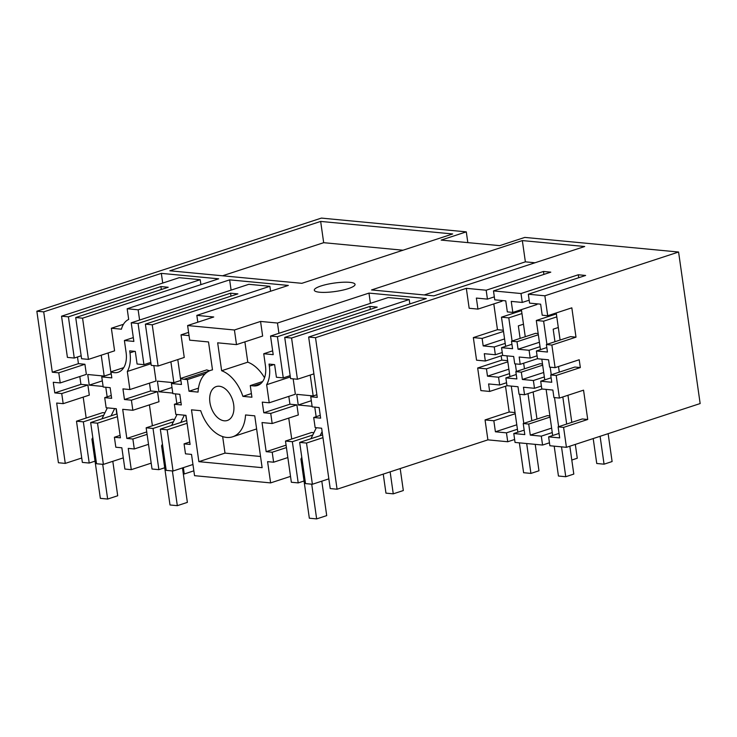 <?xml version="1.0" encoding="UTF-8"?>
<svg xmlns="http://www.w3.org/2000/svg" width="737" height="737" viewBox="0 0 737 737"><rect width="100%" height="100%" fill="white"/><g stroke="black" fill="none" stroke-linecap="round" stroke-linejoin="round"><path stroke-width="1.11" d="M76.491 421.195L82.36 462.394L89.214 463.048L83.345 421.84L76.491 421.195L102.636 412.637L104.894 412.849M92.788 437.456L91.922 439.206L95.045 461.141L89.214 463.048M123.291 457.88L103.383 464.393L96.529 463.739L90.66 422.541L97.524 423.185L103.383 464.393M97.524 423.185L117.423 416.672M107.353 407.865L103.76 415.161L83.345 421.84M105.787 387.266L107.151 396.847M103.76 415.161L101.946 418.846M116.05 408.694L116.805 413.982L90.66 422.541M139.606 320.061L138.141 309.807L127.169 308.757L218.668 278.816L161.339 273.372L162.72 283.072M123.466 324.28L111.361 328.241L121.43 329.19A24.699 15.726 71.9 0 1 128.689 319.434L127.169 308.757M111.361 328.241L114.585 350.83L88.44 359.389L81.586 358.735L75.718 317.536L168.22 287.264L160.906 286.564L68.403 316.836L74.271 358.044L67.408 357.39L61.549 316.191L68.403 316.836M108.118 352.949L111.094 373.862M88.44 359.389L82.572 318.181L200.206 279.682L200.915 284.629M200.206 279.682L179.183 277.683L61.549 316.191M82.572 318.181L75.718 317.536M79.817 376.524L80.932 384.355L87.878 385.009L89.315 395.115L63.179 403.664L56.685 403.047L65.271 463.398L58.416 462.744L36.85 311.217L43.704 311.871L52.299 372.213L78.435 363.654L77.486 356.994M83.198 397.114L86.174 418.026M101.227 355.206L104.193 376.073L87.74 374.507L89.251 385.138L103.116 386.455M84.93 364.271L86.367 374.378L60.222 382.936L58.785 372.83L84.93 364.271L78.435 363.654M81.733 458.009L65.271 463.398M80.932 384.355L54.787 392.904L61.733 393.567L63.179 403.664M61.733 393.567L87.878 385.009M60.222 382.936L53.276 382.273L54.787 392.904M58.785 372.83L52.299 372.213M506.752 307.826L507.332 311.898L512.823 312.424L511.248 301.387L522.266 302.437L521.004 293.529L578.315 274.772L585.62 275.463L528.318 294.22L544.864 295.795L547.702 315.731L571.829 307.836L576.002 337.159L551.875 345.054L555.09 367.652L579.218 359.748L580.332 367.57L556.205 375.465L559.42 398.063L583.547 390.168L587.721 419.482L563.593 427.386L558.102 426.861L559.678 437.898L548.614 436.848L549.885 445.747L566.431 447.322L700.15 403.554L678.584 252.026L524.808 237.415L499.668 245.642L441.159 240.087L466.291 231.86L321.387 218.097L36.85 311.217M542.57 445.056L541.299 436.147L530.281 435.097L528.715 424.07L523.224 423.545L524.799 434.581L513.781 433.531L515.043 442.44L542.57 445.056L549.461 442.799M501.971 300.503L502.072 301.212L477.944 309.107L476.369 298.07L487.433 299.121L486.171 290.221L466.328 288.333L315.519 337.693L308.656 337.039L317.251 397.39L310.756 396.773L312.193 406.87L319.139 407.533L320.65 418.165L313.704 417.501L315.141 427.607L321.636 428.225L330.222 488.567L337.076 489.221L487.894 439.86L507.738 441.749L514.629 439.492M212.486 369.762L210.911 370.278A34.989 22.276 71.9 0 0 198.06 392.093L189.022 391.236L187.373 379.61L183.983 379.288A22.294 14.196 71.9 0 1 180.62 378.431L181.477 384.484L171.426 383.535L172.863 393.632L179.81 394.295L181.32 404.926L174.374 404.272L175.811 414.369L185.964 415.336L190.1 444.439L184.066 443.867L185.484 453.835L191.519 454.407L194.55 475.678L270.617 482.901L290.516 476.388M123.752 367.625L110.955 371.817L111.812 377.869L101.752 376.911L103.198 387.017L110.145 387.671L111.656 398.312L104.709 397.648L106.146 407.754L116.289 408.713L120.435 437.824L114.401 437.253L115.82 447.221L121.854 447.792L124.885 469.054L131.278 469.662L151.186 463.149M110.955 371.817A22.294 14.196 -108.1 0 0 114.318 372.664A22.294 14.196 -108.1 0 0 118.178 372.259A22.294 14.196 -108.1 0 0 126.101 352.479L124.396 340.512L133.858 341.415L131.214 322.806L138.068 323.46L143.936 364.658L137.082 364.014L135.286 351.383L129.703 350.858L129.988 352.848A28.126 17.909 71.9 0 1 127.317 371.466L129.887 389.551L156.032 380.992L153.84 365.607M101.752 376.911L111.232 373.816M129.887 389.551L122.941 388.887L124.452 399.528L131.407 400.182L132.844 410.288L122.692 409.321L126.838 438.432L132.872 439.003L134.291 448.971L128.256 448.4L131.278 469.662M104.709 397.648L111.259 395.502M114.401 437.253L120.094 435.392M111.084 373.816L104.193 376.073M161.32 289.512L160.906 286.564M81.162 355.787L74.271 358.044M102.314 380.863L89.251 385.138M466.291 231.86L467.829 242.62M43.704 311.871L161.339 273.372M320.659 221.422L169.842 270.783L301.857 283.321L452.675 233.961L320.659 221.422L323.681 242.685L402.992 250.221M138.141 309.807L229.64 279.857L288.333 285.431L196.834 315.381L213.748 316.984L187.613 325.542L234.421 329.992L260.557 321.433L277.471 323.036L368.97 293.096L426.29 298.54L308.656 337.039M486.171 290.221L543.473 271.465L550.788 272.156L493.486 290.912L494.748 299.821L505.766 300.862L506.761 307.826M521.004 293.529L493.486 290.912M544.864 295.795L678.584 252.026M348.398 288.591A20.581 4.247 -8.1 0 0 355.059 284.39A20.581 4.247 -8.1 0 0 342.65 282.262A20.581 4.247 -8.1 0 0 320.973 285.984A20.581 4.247 -8.1 0 0 314.303 290.194A20.581 4.247 -8.1 0 0 326.712 292.322A20.581 4.247 -8.1 0 0 348.398 288.591M371.531 289.945L433.881 295.869L584.69 246.508L522.34 240.584L371.531 289.945M222.546 275.785L323.681 242.685M370.324 309.374L369.9 306.417L277.407 336.698L283.266 377.897L276.412 377.252L274.615 364.622L269.033 364.087L269.318 366.086A28.126 17.909 71.9 0 1 266.647 384.705L269.226 402.789L295.362 394.231L293.169 378.836M277.407 336.698L270.543 336.044L273.197 354.654L263.735 353.751L265.431 365.718A22.294 14.196 71.9 0 1 257.517 385.497A22.294 14.196 71.9 0 1 253.648 385.902L260.87 383.544M234.421 329.992L236.503 344.612L217.664 342.825L221.644 370.729A34.989 22.276 71.9 0 1 242.888 396.359L251.925 397.215L250.267 385.58L253.648 385.902M210.911 370.278A34.989 22.276 71.9 0 1 212.496 369.854L208.525 341.95L189.695 340.162L187.613 325.542M269.226 402.789L262.271 402.126L263.791 412.766L270.737 413.42L272.174 423.526L262.022 422.559L266.168 451.67L272.202 452.242L273.62 462.21L267.586 461.638L270.617 482.901M225.338 388.906A17.835 11.359 71.9 0 1 233.887 406.631A17.835 11.359 71.9 0 1 227.346 420.477A17.835 11.359 71.9 0 1 218.263 418.155A17.835 11.359 71.9 0 1 209.713 400.431A17.835 11.359 71.9 0 1 216.254 386.575A17.835 11.359 71.9 0 1 225.338 388.906M198.87 461.666L262.132 467.673L254.753 415.834L245.541 414.959A34.989 22.276 71.9 0 1 232.68 436.783A34.989 22.276 71.9 0 1 200.704 410.702L191.491 409.827L198.87 461.666L225.006 453.108L260.539 456.489M209.805 370.693A22.294 14.196 -108.1 0 1 206.756 369.882L180.62 378.431M197.811 322.207L196.834 315.381M188.589 332.387L181.035 334.856L189.04 335.621M181.035 334.856L184.25 357.454L158.105 366.013L151.251 365.359L145.382 324.151L237.885 293.879L230.57 293.188L138.068 323.46M177.783 359.564L180.758 380.476M185.715 415.309L186.71 420.624M229.64 279.857L231.096 290.12M131.214 322.806L248.848 284.307L269.88 286.306L270.58 291.244M133.323 337.592L124.396 340.512M150.827 362.401L143.936 364.658M151.011 363.709L127.317 371.466M149.482 383.139L150.597 390.969L124.452 399.528M131.407 400.182L157.543 391.633L150.597 390.969M132.844 410.288L158.98 401.729L157.543 391.633M126.838 438.432L146.746 431.919M149.418 404.862L152.393 425.774M132.872 439.003L147.087 434.351M148.505 444.319L134.291 448.971M269.88 286.306L152.246 324.805L145.382 324.151M170.892 361.821L173.858 382.687L180.749 380.43M230.57 293.188L230.994 296.136M184.066 443.867L189.759 442.007M174.374 404.272L180.924 402.126M171.426 383.535L180.906 380.43M192.956 464.494L173.048 471.017L167.188 429.809L187.097 423.296M186.47 420.606L160.325 429.155L166.194 470.363L173.048 471.017M167.188 429.809L160.325 429.155M171.988 387.478L158.916 391.762L157.405 381.13L173.858 382.687M172.78 393.079L158.916 391.762M152.246 324.805L158.105 366.013M162.453 444.07L161.587 445.83L164.71 467.755L158.879 469.662L152.025 469.018L146.156 427.81L153.02 428.464L158.879 469.662M174.568 419.473L172.301 419.252L146.156 427.81M175.452 393.88L176.816 403.471M177.018 414.48L173.425 421.785L153.02 428.464M173.425 421.785L171.61 425.461M424.236 294.947L525.37 261.847L535.016 262.768M525.37 261.847L522.34 240.584M272.653 350.83L263.735 353.751M278.936 333.299L277.471 323.036M368.97 293.096L370.425 303.349M236.503 344.612L262.639 336.054L260.557 321.433M221.644 370.729L247.779 362.171L244.887 341.867M247.779 362.171A34.989 22.276 71.9 0 1 264.528 377.786M487.894 439.86L485.057 419.924L493.836 420.753L495.402 431.79L506.466 432.84L517.429 429.256L517.844 432.204M505.518 386.243L509.184 412.02L485.057 419.924M507.83 361.839L486.448 368.841L487.489 376.165L498.553 377.215L499.658 384.99L488.594 383.94L489.663 391.439L480.883 390.601L477.668 368.003L501.796 360.107L501.188 355.833M483.186 345.92L494.241 346.97L495.356 354.746L484.292 353.696L485.333 361.019L476.553 360.19L473.338 337.592L482.118 338.421L483.186 345.92L504.569 338.928M493.799 303.911L497.466 329.697L473.338 337.592M477.944 309.107L469.165 308.269L466.328 288.333M315.519 337.693L337.076 489.221M316.864 394.728L313.188 395.926L296.735 394.359L298.245 405L312.11 406.317M284.722 337.389L290.581 378.597L297.435 379.242L291.576 338.043L284.722 337.389L377.215 307.117L369.9 306.417M313.898 373.862L297.435 379.242M409.836 303.93L409.21 299.544L291.576 338.043M310.756 396.773L316.873 394.765M313.704 417.501L320.254 415.364M309.733 465.646L306.518 443.048L299.664 442.393L305.523 483.601L312.387 484.255L309.733 465.646M328.84 478.866L312.387 484.255M322.981 437.658L306.518 443.048M290.166 375.64L283.266 377.897M310.222 375.059L313.188 395.926M270.543 336.044L388.178 297.545L409.21 299.544M290.35 376.948L266.647 384.705M266.168 451.67L286.076 445.157M272.202 452.242L286.426 447.589M287.845 457.557L273.62 462.21M288.747 418.1L291.723 439.012M272.174 423.526L298.319 414.968L296.873 404.871L289.927 404.208L263.791 412.766M270.737 413.42L296.873 404.871M316.348 427.718L312.755 435.023L292.349 441.703L285.495 441.048L311.631 432.49L313.898 432.711M288.812 396.377L289.927 404.208M292.349 441.703L298.209 482.901L291.355 482.256L285.495 441.048M322.585 434.894L299.664 442.393M314.782 407.119L316.145 416.709M311.318 400.716L298.245 405M301.783 457.308L300.926 459.068L304.04 480.994L298.209 482.901M312.755 435.023L310.95 438.699M222.657 436.571L225.006 453.108M189.022 391.236L198.465 388.141M187.373 379.61L205.181 373.779M250.267 385.58L262.648 381.536M242.888 396.359L251.409 393.567M524.541 394.746L523.473 387.247L534.491 388.298L533.385 380.522L522.367 379.472L521.326 372.157L515.836 371.632L516.877 378.938L505.868 377.906L506.973 385.681L517.991 386.732L519.051 394.231L524.541 394.746L542.054 389.016M522.367 379.463L543.713 372.489M520.211 364.336L519.17 357.03L530.189 358.062L529.083 350.287L518.065 349.237L516.996 341.738L511.506 341.222L512.574 348.712L501.556 347.671L502.671 355.446L513.68 356.496L514.721 363.811L520.211 364.336L537.485 358.679M512.823 312.424L536.951 304.519L536.849 303.819M563.593 427.386L566.431 447.322M548.614 436.848L559.042 433.43M567.951 395.272L571.811 422.375M533.385 380.522L544.339 376.939L544.763 379.887M556.205 375.465L550.714 374.949L551.755 382.273L540.7 381.213L551.119 377.805M534.491 388.298L541.382 386.041M540.7 381.213L541.806 388.989L552.87 390.048L553.929 397.538L559.42 398.063M518.065 349.237L539.401 342.254M529.083 350.287L540.037 346.694L540.461 349.651M551.875 345.054L546.384 344.529L547.453 352.028L536.389 350.978L546.817 347.569M530.189 358.062L537.08 355.805M536.389 350.978L537.503 358.753L548.558 359.803L549.609 367.127L555.09 367.652M549.341 315.196L549.48 316.173L556.371 313.916M578.729 277.72L578.315 274.772M522.266 302.437L529.166 300.18M547.702 315.731L542.211 315.215L540.645 304.178L529.581 303.128L528.318 294.22M560.092 340.043L556.232 312.939M546.384 344.529L570.521 336.634L576.002 337.159M558.102 426.861L582.239 418.966L587.721 419.482M550.714 374.949L574.851 367.044L580.332 367.57M516.996 341.738L538.342 334.755M521.326 372.157L542.662 365.165M541.299 436.147L552.262 432.564L552.676 435.512M530.281 435.097L551.626 428.114M528.715 424.07L550.06 417.087M511.506 341.222L535.642 333.317L538.167 333.557M525.26 336.717L521.4 309.614M515.836 371.632L539.972 363.737L542.496 363.977M501.796 360.107L507.664 360.669M523.224 423.545L547.361 415.65L549.885 415.889M536.969 419.049L533.118 391.946M513.781 433.531L524.164 430.132M485.333 361.019L502.652 355.354M487.489 376.165L508.871 369.163M543.473 271.465L543.897 274.413M514.5 311.871L514.647 312.866L521.538 310.609M487.433 299.121L494.334 296.864M486.448 368.841L477.668 368.003M497.466 329.697L503.334 330.25M505.628 346.335L505.204 343.387L494.241 346.97M495.356 354.746L502.247 352.498M509.93 376.579L509.507 373.622L498.553 377.215M499.658 384.99L506.549 382.733M507.738 441.749L506.466 432.84M505.868 377.906L516.241 374.507M501.556 347.671L511.939 344.271M509.184 412.02L515.052 412.582M495.402 431.79L516.794 424.788M493.836 420.753L515.218 413.752M489.663 391.439L507.176 385.7M482.118 338.421L503.5 331.429M114.668 408.556L111.075 415.861M102.71 464.328L107.657 499.05L117.708 495.761L112.807 461.307M183.366 467.636L184.268 473.974L193.859 470.832M184.268 473.974L183.32 473.882M95.045 461.141L100.343 498.359L107.657 499.05M93.046 439.316L91.922 439.206M184.333 415.18L180.74 422.476M172.384 470.952L177.322 505.674L187.373 502.376L182.472 467.931M164.71 467.755L170.007 504.974L177.322 505.674M162.72 445.931L161.587 445.83M322.115 431.569L320.07 435.714M311.714 484.191L316.652 518.903L326.712 515.614L321.802 481.169M390.14 471.855L393.263 493.836L403.323 490.538L400.191 468.566M393.263 493.836L385.958 493.136L383.249 474.112M304.04 480.994L309.337 518.212L316.652 518.903M302.05 459.169L300.926 459.068M519.364 442.845L523.611 472.712L530.926 473.412L538.968 470.777L535.209 444.356M524.458 368.813L523.657 363.203M520.129 338.394L518.341 325.874L523.473 324.197M531.847 420.726L527.987 393.622M516.416 371.448L515.338 363.875M523.804 423.36L519.668 394.286M530.926 473.412L526.679 443.545M512.086 341.028L508.788 317.868L521.962 313.557M511.285 386.096L517.429 429.256M506.982 355.851L509.507 373.622M514.647 312.866L501.473 317.177L505.204 343.387M508.788 317.868L501.473 317.177M575.311 444.411L577.274 458.239L571.801 460.035M554.196 446.161L558.443 476.028L565.758 476.719L573.801 474.084L569.83 446.207M559.291 372.139L558.499 366.538M554.961 341.728L553.174 329.181L558.305 327.504M566.679 424.051L562.819 396.948M551.248 374.774L550.171 367.183M558.637 426.686L554.5 397.593M565.758 476.719L561.511 446.852M546.918 344.354L543.62 321.185L556.794 316.873M546.117 389.403L552.262 432.564M541.815 359.168L544.339 376.939M549.48 316.173L536.306 320.484L540.037 346.694M543.62 321.185L536.306 320.484M600.093 436.304L604.064 464.181L596.749 463.49L593.202 438.561M608.136 433.669L612.106 461.546L604.064 464.181M208.801 371.162L183.983 379.288M129.988 352.848L134.641 351.319M269.318 366.086L273.98 364.557M256.623 428.943L232.68 436.783"/></g></svg>
